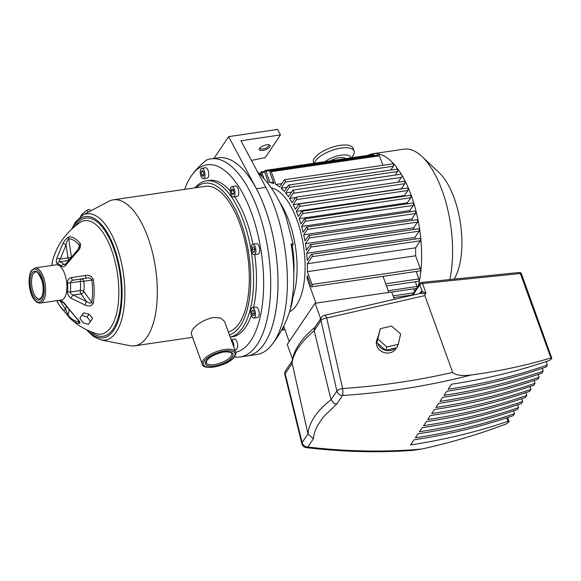 <?xml version="1.0" encoding="UTF-8"?>
<svg xmlns="http://www.w3.org/2000/svg" width="581" height="581" viewBox="0 0 581 581"><rect width="100%" height="100%" fill="white"/><g stroke="black" fill="none" stroke-linecap="round" stroke-linejoin="round"><path stroke-width="0.87" d="M395.32 348.084A10.538 9.26 -160.3 0 1 377.694 343.516A10.538 9.26 -160.3 0 1 377.606 343.248M396.358 347.852A10.538 9.26 -160.3 0 1 386.401 352.994A10.538 9.26 -160.3 0 1 376.844 345.884A10.538 9.26 -160.3 0 1 376.786 340.074L377.635 337.706A10.538 9.26 -160.3 0 1 377.919 337.024M292.439 358.84L287.239 344.482L315.062 303.253L320.654 318.708M315.062 303.253L391.717 292.003L394.376 299.331M398.261 344.373L397.07 347.685L385.682 350.285L376.677 342.449L380.25 328.686L391.638 326.086L400.643 333.93L398.261 344.373L386.873 346.973L377.868 339.13L380.25 328.686M376.677 342.449L377.868 339.13M385.682 350.285L386.873 346.973M377.156 340.357A10.538 9.26 -160.3 0 1 377.635 337.706M420.6 293.311A2.106 1.721 34 0 0 420.68 291.952L419.584 293.572M420.542 293.405L420.6 293.347A2.106 1.903 85.1 0 0 422.046 291.016L420.68 291.952M420.6 293.347L425.488 293.754L425.866 292.708C424.493 292.831 423.222 292.265 422.046 291.016L419.802 284.821A2.106 0.813 -19.9 0 1 422.365 283.535A2.106 0.813 -19.9 0 1 422.532 283.513A2.106 1.06 -95.8 0 0 421.472 282.446A2.106 2.106 0 0 0 419.94 283.368A2.106 1.721 34 0 0 419.802 284.821L412.866 295.104M425.488 293.754L424.856 295.598L326.733 318.01A5.273 2.193 167.3 0 0 321.017 320.523L336.871 391.042A5.273 2.193 -12.7 0 1 342.587 388.529L326.733 318.01A5.273 1.482 -102.9 0 0 324.706 315.243L420.441 293.376M425.866 292.708L422.532 283.513L520.358 273.542A2.106 1.06 -95.8 0 0 519.291 272.482L421.472 282.446M301.859 443.659A5.273 2.382 -13.8 0 1 302.113 442.548L285.169 373.648A5.273 2.382 166.2 0 0 284.915 374.76L301.859 443.659A5.273 5.273 0 0 0 306.361 447.631L306.361 447.631C342.79 451.938 378.26 452.853 412.771 450.377L421.443 449.098C450.711 442.657 479.042 434.247 506.421 423.876L509.109 421.726L508.026 421.319A660.401 538.434 -146 0 1 410.571 444.908L413.984 439.846A660.401 538.434 34 0 0 513.205 415.655L514.57 413.636A660.401 538.434 -146 0 1 415.35 437.82L418.08 433.775A660.401 538.434 34 0 0 517.301 409.59L518.666 407.564A660.401 538.434 -146 0 1 419.446 431.756L422.176 427.703A660.401 538.434 34 0 0 521.397 403.519L522.762 401.493A660.401 538.434 -146 0 1 423.542 425.684L426.272 421.639A660.401 538.434 34 0 0 525.493 397.448L526.858 395.421A660.401 538.434 -146 0 1 427.638 419.613L430.368 415.568A660.401 538.434 34 0 0 529.589 391.376L530.954 389.357A660.401 538.434 -146 0 1 431.734 413.541L434.472 409.496A660.401 538.434 34 0 0 533.685 385.305L535.05 383.286A660.401 538.434 -146 0 1 435.837 407.47L438.568 403.425A660.401 538.434 34 0 0 537.781 379.233L539.146 377.214A660.401 538.434 -146 0 1 439.933 401.406L442.664 397.353A660.401 538.434 34 0 0 541.877 373.169L543.242 371.143A660.401 538.434 -146 0 1 444.029 395.334L446.76 391.289A660.401 538.434 34 0 0 545.973 367.098L547.338 365.071A660.401 538.434 -146 0 1 448.125 389.263L451.539 384.201A660.401 538.434 34 0 0 548.987 360.619L551.434 359L551.834 358.412L550.911 357.954C525.369 365.602 498.89 371.266 471.481 374.941C462.018 376.176 455.736 375.326 452.65 372.392C416.715 380.635 380.032 386.009 342.587 388.529A5.273 1.118 -93.8 0 1 342.565 395.516C386.634 392.574 429.606 385.719 471.481 374.941M550.911 357.954L520.358 273.542A2.106 0.813 -19.9 0 1 521.491 273.862L551.834 358.412M507.83 417.478L509.109 421.726M307.952 433.869L313.384 438.757C313.813 434.348 315.258 429.867 317.72 425.307L323.319 417.005L336.987 403.78L334.169 403.701L331.032 399.692C316.776 410.941 309.085 422.343 307.952 433.869L291.923 362.174C293.412 350.568 301.14 338.883 315.105 327.125M421.443 449.098C384.695 452.272 346.821 451.582 307.807 447.021L313.384 438.757M292.047 361.099L285.663 370.555A5.273 4.299 34 0 0 285.169 373.648L292.018 363.495A112.83 43.546 -19.9 0 1 314.168 330.676L321.017 320.523A5.273 4.299 -146 0 1 321.518 317.429L314.582 327.706L314.168 330.676L331.025 399.677L336.871 391.042A5.273 4.299 -146 0 0 342.565 395.516L336.987 403.78M306.361 447.631A5.273 2.615 -83.3 0 0 307.807 447.021A5.273 4.299 34 0 1 302.113 442.548L307.952 433.891M424.856 295.598L452.65 372.392M513.56 410.861L514.57 413.636M517.656 404.79L518.666 407.564M521.753 398.719L522.762 401.493M525.856 392.647L526.858 395.421M529.952 386.576L530.954 389.357M534.048 380.511L535.05 383.286M538.144 374.44L539.146 377.214M542.24 368.369L543.242 371.143M546.082 361.6L547.338 365.071M86.424 329.696L93.476 336.515L101.065 339.95L129.839 345.666A73.772 31.846 -98.4 0 0 134.748 345.811A73.772 31.846 -98.4 0 0 147.196 336.82A73.772 31.846 -98.4 0 0 152.425 252.307A73.772 31.846 -98.4 0 0 113.317 199.828A73.772 31.846 -98.4 0 0 108.654 201.382L82.742 215.13L75.319 222.174L71.659 229.161M202.232 364.105L191.164 333.53L192.158 330.219C196.363 324.278 203.343 320.037 213.074 317.487L220.657 318.032L224.556 321.438L235.625 352.013A17.757 6.856 160.1 0 0 224.68 349.537A17.757 6.856 160.1 0 0 203.081 360.387A17.757 6.856 160.1 0 0 202.232 364.105C202.341 371.157 229.328 365.747 234.709 356.458C235.85 354.49 236.155 353.008 235.625 352.013M228.369 331.969A73.772 31.846 -98.4 0 0 239.19 323.312A73.772 31.846 -98.4 0 0 244.412 238.798A73.772 31.846 -98.4 0 0 205.304 186.327L113.317 199.828M40.22 303.079L61.499 299.949A17.757 7.669 -98.4 0 0 64.498 297.784A17.757 7.669 -98.4 0 0 65.755 277.442A17.757 7.669 -98.4 0 0 56.342 264.813L35.063 267.935L31.519 270.426C26.305 278.183 29.704 303.086 40.22 303.079A17.757 7.669 -98.4 0 0 43.219 300.907A17.757 7.669 -98.4 0 0 44.476 280.565A17.757 7.669 -98.4 0 0 35.063 267.935M230.236 337.125L232.298 336.82A79.045 34.119 -98.4 0 0 245.64 327.183A79.045 34.119 -98.4 0 0 251.319 315.316M253.541 307.48A79.045 34.119 -98.4 0 0 254.718 254.623M252.938 244.231A79.045 34.119 -98.4 0 0 234.608 196.785M230.272 191.113A79.045 34.119 -98.4 0 0 209.334 180.408L206.422 180.836A79.045 34.119 -98.4 0 0 195.063 187.83M230.229 337.096A79.045 34.119 -98.4 0 0 242.72 327.604A79.045 34.119 -98.4 0 0 248.327 237.055A79.045 34.119 -98.4 0 0 206.422 180.836M195.979 187.692A76.939 33.211 81.6 0 1 242.727 227.65A76.939 33.211 81.6 0 1 240.178 326.057A76.939 33.211 81.6 0 1 229.437 334.925M251.871 244.899A5.273 2.273 81.6 0 1 252.757 244.26A5.273 2.273 81.6 0 1 255.553 248.007A5.273 2.273 81.6 0 1 255.175 254.042A5.273 2.273 81.6 0 1 254.289 254.689A5.273 2.273 81.6 0 1 251.493 250.941A5.273 2.273 81.6 0 1 251.871 244.899M252.757 244.26L256.519 243.708A5.273 2.273 81.6 0 1 259.315 247.455A5.273 2.273 81.6 0 1 258.937 253.49A5.273 2.273 81.6 0 1 258.051 254.137L254.289 254.689M253.098 307.857A5.273 2.273 81.6 0 1 255.408 313.442A5.273 2.273 81.6 0 1 253.824 318.09A5.273 2.273 81.6 0 1 253.018 317.901A5.273 2.273 81.6 0 1 250.709 312.309A5.273 2.273 81.6 0 1 252.292 307.661A5.273 2.273 81.6 0 1 253.098 307.857M252.292 307.661L256.054 307.109A5.273 2.273 81.6 0 1 256.86 307.305A5.273 2.273 81.6 0 1 259.17 312.89A5.273 2.273 81.6 0 1 257.586 317.538L253.824 318.09M231.144 339.624A5.273 2.273 81.6 0 1 233.213 342.289A5.273 2.273 81.6 0 1 233.838 347.082M231.115 339.551L234.499 339.05A5.273 2.273 81.6 0 1 236.975 341.737A5.273 2.273 81.6 0 1 236.031 349.479L234.775 349.66M200.903 176.043A5.273 2.273 81.6 0 1 201.847 168.301A5.273 2.273 81.6 0 1 204.316 170.981A5.273 2.273 81.6 0 1 203.372 178.723A5.273 2.273 81.6 0 1 200.903 176.043M201.847 168.301L205.609 167.749A5.273 2.273 81.6 0 1 208.078 170.429A5.273 2.273 81.6 0 1 207.134 178.171L203.372 178.723M230.25 190.299A5.273 2.273 81.6 0 1 231.863 186.53A5.273 2.273 81.6 0 1 235 193.19A5.273 2.273 81.6 0 1 233.395 196.959A5.273 2.273 81.6 0 1 230.25 190.299M231.863 186.53L235.625 185.978A5.273 2.273 81.6 0 1 238.769 192.638A5.273 2.273 81.6 0 1 237.157 196.407L233.395 196.959M56.865 300.631L59.32 305.337L62.349 309.47A2.636 1.896 -40.5 0 0 62.465 309.629A2.636 1.896 -40.5 0 0 65.58 309.455L60.547 301.503M68.623 316.616A43.64 18.839 -98.4 0 0 71.688 319.84A43.64 18.839 -98.4 0 0 79.728 323.363C80.519 322.6 79.394 320.806 76.336 317.967L66.241 305.613C64.455 302.948 62.748 301.379 61.114 300.9A18.752 8.098 81.6 0 1 59.284 300.275M51.825 265.473L52.566 260.811C54.469 253.672 57.504 247.027 61.651 240.875C66.546 233.664 72.589 227.585 79.786 222.646A57.301 24.736 81.6 0 1 113.52 255.872A57.301 24.736 81.6 0 1 110.978 327.088A57.301 24.736 81.6 0 1 96.076 333.596C86.99 330.683 78.863 326.101 71.688 319.84L68.449 316.442A2.636 1.925 141 0 1 68.144 315.127L65.58 309.455L66.256 306.114M81.812 315.345L83.599 312.905L89.133 314.147L92.669 318.352L88.421 324.38L83.141 322.782L79.837 318.265L81.812 315.345L87.085 316.943L90.389 321.46L88.421 324.38M92.669 318.352L90.389 321.46M89.133 314.147L87.085 316.943M90.738 210.888L89.438 209.363L86.736 210.322L82.066 214.2L80.447 216.604M88.312 212.174L86.736 210.322M82.822 215.086L82.066 214.2M85.058 305.047C88.9 306.717 91.638 306.136 93.272 303.297A43.64 18.839 -98.4 0 0 93.439 279.846C91.856 276.193 89.133 274.748 85.269 275.503L71.354 277.616C68.827 278.117 67.556 279.977 67.534 283.179A18.752 8.098 81.6 0 1 67.469 291.473C67.447 294.4 68.689 296.659 71.202 298.264L85.058 305.047A2.636 0.668 -68 0 1 86.584 301.583L73.242 295.039A2.636 1.118 120.6 0 0 71.202 298.264M76.823 252.161C79.924 249.285 81.086 246.424 80.316 243.577A43.64 18.839 -98.4 0 0 69.212 236.83C66.909 237.818 64.781 240.091 62.835 243.664L56.771 258.392C55.943 261.435 56.161 263.229 57.439 263.759A18.752 8.098 81.6 0 1 61.368 266.142C62.988 267.376 64.716 266.773 66.546 264.326L76.823 252.161A2.636 0.428 -135 0 1 76.431 251.319A2.636 0.428 -135 0 1 76.438 251.312C78.871 248.334 79.88 246.794 79.444 246.693L79.321 245.284A2.636 1.925 -39 0 1 80.316 243.577M234.354 356.952A100.121 43.219 -98.4 0 0 240.062 356.981A100.121 43.219 -98.4 0 0 268.284 251.646A100.121 43.219 -98.4 0 0 210.976 158.86A100.121 43.219 -98.4 0 0 206.117 160.254C199.414 165.984 194.388 171.344 191.033 176.333L189.377 178.977M251.471 160.443L265.176 157.604L280.47 134.945L277.536 129.454L228.631 136.637L256.417 188.738A100.121 43.219 81.6 0 1 277.703 293.26A100.121 43.219 81.6 0 1 247.353 355.913A100.121 43.219 -98.4 0 0 275.576 250.571A100.121 43.219 -98.4 0 0 218.267 157.792L210.976 158.86M233.33 189.653L233.998 192.58L233.293 194.671L231.921 193.836L231.253 190.909L231.957 188.818L233.33 189.653M233.664 193.582L231.921 193.836M233.54 190.575L231.253 190.909M202.275 170.494L203.597 172.049L203.931 175.07L202.943 176.53L201.622 174.975L201.287 171.954L202.275 170.494M203.88 174.641L201.622 174.975M203.27 171.664L201.287 171.954M254.238 315.047L253.04 315.774L251.856 313.602L251.878 310.704L253.076 309.978L254.26 312.15L254.238 315.047M254.246 313.253L251.856 313.602M253.36 310.486L251.878 310.704M184.642 189.355A94.856 40.946 81.6 0 1 189.333 179.057A94.856 40.946 81.6 0 1 191.033 176.333A94.856 40.946 81.6 0 1 257.013 230.991A94.856 40.946 81.6 0 1 235.704 352.26M254.856 249.525L254.478 252.11L253.149 252.06L252.19 249.416L252.568 246.831L253.897 246.889L254.856 249.525M254.514 251.856L253.149 252.06M254.681 249.053L252.19 249.416M66.256 263.353A2.636 0.842 35.2 0 0 66.241 263.375A2.636 0.842 35.2 0 0 66.546 264.326M76.431 251.326L66.241 263.375L64.803 264.682L63.728 264.406A20.393 8.802 -98.4 0 0 59.451 261.813C58.935 261.544 59.197 260.629 60.221 259.068L66.06 244.891A2.636 0.741 -151.2 0 0 62.835 243.664M70.759 257.514L68.006 257.928L66.06 244.891C66.764 241.623 67.65 239.604 68.703 238.842A41.73 18.011 81.6 0 1 79.321 245.284L78.682 248.494M69.212 236.83A2.636 2.375 89.2 0 0 68.703 238.842L71.383 256.773M56.771 258.392A2.636 0.523 16.1 0 1 60.221 259.068L68.006 257.928A2.636 1.14 -98.4 0 0 68.776 259.954M71.354 277.616A2.636 1.605 81.3 0 0 73.351 280.129L81.137 278.989A2.636 1.14 -98.4 0 0 80.367 281.473L83.875 281.248A2.636 2.375 80.9 0 0 81.137 278.989L86.751 278.088C89.278 277.616 90.985 278.241 91.878 279.962A41.73 18.011 81.6 0 1 91.711 302.389C90.803 303.572 89.089 303.304 86.584 301.583L81.028 293.899A2.636 1.83 144.2 0 0 83.802 291.437A2.636 1.3 7.4 0 0 80.294 290.5A2.636 1.14 -98.4 0 0 81.028 293.899L73.242 295.039C71.405 294.356 70.439 293.332 70.366 291.96A20.393 8.802 -98.4 0 0 70.432 282.932C70.533 281.4 71.507 280.47 73.351 280.129L86.751 278.088A2.636 1.082 -98.6 0 1 85.269 275.503M93.439 279.846L83.875 281.248A23.029 9.942 -98.4 0 1 83.802 291.437L91.711 302.389A2.636 1.402 9.1 0 0 93.272 303.297M58.877 300.413A2.636 1.866 158.4 0 1 57.955 300.471M75.966 317.88A2.636 0.719 -45.7 0 0 75.988 317.916A2.636 0.719 -45.7 0 0 76.336 317.967M78.965 321.293L78.762 321.576A41.73 18.011 81.6 0 1 68.144 315.127L69.139 310.174M79.728 323.363A2.636 2.375 -90.8 0 1 78.762 321.576L78.653 320.828M66.241 305.613A2.636 0.501 147 0 1 65.893 305.577A2.636 0.501 147 0 1 65.893 305.57L62.922 302.214M401.333 177.35A1.598 0.69 -98.4 0 0 401.493 177.365A1.598 0.69 -98.4 0 0 401.754 174.954A1.598 0.69 -98.4 0 0 401.406 174.373A81.681 35.259 -98.4 0 0 372.9 153.733L403.889 149.179A81.681 35.259 81.6 0 1 422.031 156.587A81.681 35.259 81.6 0 1 442.214 190.793A81.681 35.259 81.6 0 1 449.774 279.563M418.451 285.576A81.681 35.259 -98.4 0 0 411.217 195.339A81.681 35.259 -98.4 0 0 401.754 174.954M454.066 279.127L454.683 278.059A60.598 26.16 -98.4 0 0 454.197 198.15A60.598 26.16 -98.4 0 0 439.221 172.768L422.031 156.587M330.422 160.857A10.538 4.067 -19.9 0 1 339.355 157.705A10.538 4.067 -19.9 0 1 345.535 158.635M351.795 157.72L353.451 154.873A21.076 8.134 160.1 0 0 354.112 151.016A21.076 8.134 160.1 0 0 341.12 148.075A21.076 8.134 160.1 0 0 314.408 163.21M313.725 163.305L313.479 162.622A21.076 8.134 -19.9 0 1 340.125 145.33A21.076 8.134 -19.9 0 1 353.117 148.271L354.112 151.016M325.026 161.649A15.81 6.101 -19.9 0 1 341.062 155.171A15.81 6.101 -19.9 0 1 350.924 157.843M289.491 311.794A63.235 27.3 -98.4 0 0 297.029 220.083A63.235 27.3 -98.4 0 0 271.276 187.932M292.824 297.356A63.235 27.3 -98.4 0 0 289.033 221.252A63.235 27.3 -98.4 0 0 279.962 202.696M383.024 276.345L388.842 292.425M267.362 182.565A68.507 29.573 81.6 0 1 268.429 182.514L264.892 172.76A1.583 0.683 81.6 0 1 265.176 170.436A1.583 0.683 81.6 0 1 265.916 171.242L270.034 182.608A68.507 29.573 81.6 0 1 273.963 183.625L270.187 173.203A1.583 0.683 81.6 0 1 270.47 170.879A1.583 0.683 81.6 0 1 271.211 171.685L275.852 184.497A68.507 29.573 81.6 0 1 279.584 186.944L284.341 179.899A1.285 0.559 81.6 0 1 284.559 179.74A1.285 0.559 81.6 0 1 285.242 180.655A1.285 0.559 81.6 0 1 285.155 182.136L281.073 188.186A68.507 29.573 81.6 0 1 284.298 191.425L288.496 185.194A1.285 0.559 81.6 0 1 288.713 185.041A1.285 0.559 81.6 0 1 289.396 185.956A1.285 0.559 81.6 0 1 289.309 187.431L285.591 192.943A68.507 29.573 81.6 0 1 288.43 196.748L292.345 190.953A1.598 0.69 81.6 0 1 292.817 190.096A1.598 0.69 81.6 0 1 293.732 191.57A1.598 0.69 81.6 0 1 293.282 193.255A1.598 0.69 81.6 0 1 293.122 193.233L289.578 198.477A68.507 29.573 81.6 0 1 292.112 202.74L295.751 197.351A1.285 0.559 81.6 0 1 295.969 197.191A1.285 0.559 81.6 0 1 296.651 198.106A1.285 0.559 81.6 0 1 296.564 199.581L293.136 204.657A68.507 29.573 81.6 0 1 295.402 209.32L298.903 204.134A1.285 0.559 81.6 0 1 299.121 203.982A1.285 0.559 81.6 0 1 299.803 204.897A1.285 0.559 81.6 0 1 299.709 206.371L296.317 211.404A68.507 29.573 81.6 0 1 298.329 216.437L301.75 211.375A1.285 0.559 81.6 0 1 301.967 211.215A1.285 0.559 81.6 0 1 302.65 212.13A1.285 0.559 81.6 0 1 302.556 213.612L299.135 218.674A68.507 29.573 81.6 0 1 300.907 224.077L304.299 219.044A1.285 0.559 81.6 0 1 304.517 218.892A1.285 0.559 81.6 0 1 305.199 219.807A1.285 0.559 81.6 0 1 305.105 221.281L301.604 226.467A68.507 29.573 81.6 0 1 303.122 232.24L306.55 227.164A1.285 0.559 81.6 0 1 306.768 227.011A1.285 0.559 81.6 0 1 307.451 227.926A1.285 0.559 81.6 0 1 307.356 229.401L303.718 234.797A68.507 29.573 81.6 0 1 304.96 240.97L308.482 235.748A1.285 0.559 81.6 0 1 308.7 235.595A1.285 0.559 81.6 0 1 309.382 236.511A1.285 0.559 81.6 0 1 309.295 237.985L305.432 243.708A68.507 29.573 81.6 0 1 306.369 250.338L310.087 244.833A1.285 0.559 81.6 0 1 310.305 244.674A1.285 0.559 81.6 0 1 310.988 245.589A1.285 0.559 81.6 0 1 310.893 247.07L306.688 253.294A68.507 29.573 81.6 0 1 307.247 260.491L311.329 254.442A1.285 0.559 81.6 0 1 311.547 254.289A1.285 0.559 81.6 0 1 312.229 255.204A1.285 0.559 81.6 0 1 312.135 256.679L307.385 263.723A68.507 29.573 81.6 0 1 307.407 271.676L312.048 284.479A1.583 0.683 81.6 0 1 311.765 286.803A1.583 0.683 81.6 0 1 311.024 285.997L307.247 275.583A68.507 29.573 81.6 0 1 307.044 278.539L308.257 278.364M307.044 278.539L315.948 303.129M283.673 326.253L289.215 341.563M261.784 175.985L260.978 173.748A1.285 0.559 81.6 0 1 261.203 171.853A1.285 0.559 81.6 0 1 261.813 172.506L263.948 178.403M282.932 327.735A1.583 0.683 81.6 0 1 282.627 329.979A1.583 0.683 81.6 0 1 282.017 329.485M374.237 155.643L374.135 155.352A1.583 0.683 -98.4 0 0 373.394 154.546L265.176 170.436M270.034 182.608L273.411 182.114M382.872 165.309L379.429 155.795A1.583 0.683 -98.4 0 0 378.689 154.996L270.47 170.879M275.852 184.497L281.836 183.618M390.802 170.051L393.366 166.246A1.285 0.559 -98.4 0 0 393.46 164.772A1.285 0.559 -98.4 0 0 392.771 163.857L284.559 179.74M281.073 188.186L287.072 187.3M395.138 175.07L397.52 171.548A1.285 0.559 -98.4 0 0 397.615 170.066A1.285 0.559 -98.4 0 0 396.925 169.151L288.713 185.041M285.591 192.943L291.597 192.057M401.406 174.373A1.598 0.69 -98.4 0 0 401.028 174.206L292.817 190.096M289.578 198.477L295.584 197.598M398.058 182.202L401.304 177.394M293.136 204.657L401.355 188.774L404.775 183.698A1.285 0.559 -98.4 0 0 404.87 182.223A1.285 0.559 -98.4 0 0 404.187 181.301L295.969 197.191M296.317 211.404L404.529 195.514L407.927 190.488A1.285 0.559 -98.4 0 0 408.015 189.014A1.285 0.559 -98.4 0 0 407.332 188.091L299.121 203.982M372.9 153.733A81.681 35.259 -98.4 0 0 367.918 155.352M404.79 196.124A68.507 29.573 -98.4 0 0 404.529 195.514M407.68 203.742A68.507 29.573 -98.4 0 0 407.354 202.791L410.767 197.722A1.285 0.559 -98.4 0 0 410.861 196.247A1.285 0.559 -98.4 0 0 410.179 195.332L301.967 211.215M410.171 211.825A68.507 29.573 -98.4 0 0 409.823 210.583L413.323 205.398A1.285 0.559 -98.4 0 0 413.411 203.916A1.285 0.559 -98.4 0 0 412.728 203.001L304.517 218.892M412.256 220.388A68.507 29.573 -98.4 0 0 411.929 218.906L415.568 213.517A1.285 0.559 -98.4 0 0 415.662 212.036A1.285 0.559 -98.4 0 0 414.979 211.121L306.768 227.011M413.904 229.466A68.507 29.573 -98.4 0 0 413.643 227.825L417.507 222.102A1.285 0.559 -98.4 0 0 417.601 220.62A1.285 0.559 -98.4 0 0 416.918 219.705L308.7 235.595M415.066 239.089A68.507 29.573 -98.4 0 0 414.907 237.404L419.112 231.18A1.285 0.559 -98.4 0 0 419.199 229.706A1.285 0.559 -98.4 0 0 418.516 228.791L310.305 244.674M311.765 286.803L419.976 270.92A1.583 0.683 -98.4 0 0 420.259 268.596L415.626 255.785A68.507 29.573 -98.4 0 0 415.597 247.84L420.353 240.795A1.285 0.559 -98.4 0 0 420.441 239.314A1.285 0.559 -98.4 0 0 419.758 238.399L311.547 254.289M386.51 285.975L418.589 281.262A1.583 0.683 -98.4 0 0 418.872 278.938L416.17 271.48M417.202 287.428A1.285 0.559 -98.4 0 0 417.035 286.484L415.321 281.741M414.529 291.379L413.614 288.844M411.697 295.373L411.566 295.01M415.626 255.785L307.407 271.676M307.385 263.723L415.597 247.84M306.688 253.294L414.907 237.404M305.432 243.708L413.643 227.825M303.718 234.797L411.929 218.906M301.604 226.467L409.823 210.583M299.135 218.674L407.354 202.791M256.417 188.738L265.822 187.351A100.121 43.219 81.6 0 1 274.646 207.417A100.121 43.219 81.6 0 1 271.262 345.528A100.121 43.219 81.6 0 1 256.758 354.533L240.062 356.981M292.831 293.892A80.142 48.535 -167 0 1 292.12 302.236A80.142 48.535 -167 0 1 290.631 306.891A86.249 37.235 -98.4 0 0 291.088 243.991A80.142 3.566 -9.6 0 1 293.252 244.441L286.121 217.134C282.533 207.126 277.856 197.78 272.082 189.086A80.142 53.583 146.2 0 0 270.361 186.726A86.249 37.235 -98.4 0 0 266.962 182.056L257.347 171.453M268.604 144.807A4.742 1.83 -19.9 0 1 268.821 145.119A4.742 1.83 -19.9 0 1 268.596 146.114A4.742 1.83 -19.9 0 1 263.89 148.794A4.742 1.83 -19.9 0 1 259.903 148.351A4.742 1.83 -19.9 0 1 259.867 147.973M269.867 146.891A5.795 2.237 160.1 0 0 269.323 144.974A5.795 2.237 160.1 0 0 264.079 145.49A5.795 2.237 160.1 0 0 259.518 148.409A5.795 2.237 160.1 0 0 259.424 148.562A5.795 2.237 160.1 0 0 262.961 150.406A5.795 2.237 160.1 0 0 269.867 146.891M265.822 187.351L240.962 140.747L280.47 134.945M293.252 244.441A80.142 3.566 -9.6 0 1 292.178 245.247A57.969 25.019 81.6 0 1 293.812 273.622M228.631 136.637L213.917 158.431M291.321 245.371L292.178 245.247M506.763 417.833L508.026 421.319M317.72 425.307L323.319 417.005M39.61 298.903A13.545 5.846 81.6 0 1 32.427 289.273A13.545 5.846 81.6 0 1 33.386 273.76A13.545 5.846 81.6 0 1 35.673 272.104C36.639 270.644 38.724 273.455 41.926 280.543C43.749 287.718 43.553 293.398 41.353 297.581L39.61 298.903M32.115 272.983A14.598 6.304 -98.4 0 0 31.97 292.65A14.598 6.304 -98.4 0 0 41.28 298.307A14.598 6.304 -98.4 0 0 41.425 278.64A14.598 6.304 -98.4 0 0 32.115 272.983M41.941 300.13A16.704 7.212 81.6 0 1 31.287 293.659A16.704 7.212 81.6 0 1 31.454 271.153A16.704 7.212 81.6 0 1 42.108 277.624A16.704 7.212 81.6 0 1 41.941 300.13M234.165 356.785A16.704 6.449 -19.9 0 1 213.852 366.989A16.704 6.449 -19.9 0 1 204.352 361.164A16.704 6.449 -19.9 0 1 224.673 350.953A16.704 6.449 -19.9 0 1 234.165 356.785M231.013 356.284A13.545 5.229 -19.9 0 1 217.584 363.938A13.545 5.229 -19.9 0 1 206.197 362.667L206.778 360.561C209.676 356.937 214.796 354.214 222.138 352.391C224.571 351.28 232.415 352.318 231.303 352.928L231.659 353.451A13.545 5.229 -19.9 0 1 231.013 356.284M206.233 360.888A14.598 5.636 160.1 0 0 214.534 365.979A14.598 5.636 160.1 0 0 232.284 357.061A14.598 5.636 160.1 0 0 223.99 351.97A14.598 5.636 160.1 0 0 206.233 360.888M101.065 339.95A63.816 27.547 -98.4 0 0 116.084 332.288A63.816 27.547 -98.4 0 0 119.388 254.609A63.816 27.547 -98.4 0 0 82.742 215.13M72.807 228.115A61.31 26.465 81.6 0 1 75.152 223.99A61.31 26.465 81.6 0 1 114.261 247.746A61.31 26.465 81.6 0 1 113.658 330.349A61.31 26.465 81.6 0 1 87.818 330.364M90.665 331.62A59.72 25.782 -98.4 0 0 113.157 328.977A59.72 25.782 -98.4 0 0 113.745 248.508A59.72 25.782 -98.4 0 0 75.653 225.363A59.72 25.782 -98.4 0 0 75.174 226.096M61.368 266.142A2.636 1.99 -41.9 0 1 63.728 264.406L65.602 264.13M68.355 260.506L59.451 261.813A2.636 2.36 95.9 0 0 57.439 263.759M67.469 291.473A2.636 1.3 7.4 0 0 70.366 291.96L80.294 290.5A20.393 8.802 81.6 0 0 80.367 281.473L67.534 283.179M58.797 300.348L62.748 302.2A2.636 2.36 -84.1 0 1 61.114 300.9M261.13 174.177L260.208 174.307M264.733 172.078L261.813 172.506M374.135 155.352L265.916 171.242M271.211 171.685L379.429 155.795M285.155 182.136L393.366 166.246M289.309 187.431L397.52 171.548M404.775 183.698L296.564 199.581M407.927 190.488L299.709 206.371M410.767 197.722L302.556 213.612M413.323 205.398L305.105 221.281M307.356 229.401L415.568 213.517M417.507 222.102L309.295 237.985M419.112 231.18L310.893 247.07M420.353 240.795L312.135 256.679M393.119 295.86L413.527 292.86M418.872 278.938L385.726 283.804M420.259 268.596L312.048 284.479M282.976 327.648L284.116 327.481M417.035 286.484L388.224 290.711M419.94 283.368L411.864 295.337M521.491 273.862A2.106 2.106 0 0 0 519.291 272.482M285.663 370.555A5.273 5.273 0 0 0 284.915 374.76M324.706 315.243A5.273 5.273 0 0 0 321.518 317.429M59.32 305.337L56.677 300.66M51.789 265.481L52.363 261.624M65.893 305.57L78.958 321.119M59.313 305.315L68.449 316.442M192.536 337.329L134.748 345.811M259.569 173.654L260.891 173.465M261.203 171.853L264.704 171.337M267.347 182.543L268.386 182.39M293.282 193.255L401.493 177.365M393.758 297.625L412.132 294.93M282.627 329.979L284.901 329.645M391.739 292.054L416.526 288.416M271.276 345.513C281.632 332.644 288.583 318.214 292.12 302.236"/></g></svg>
